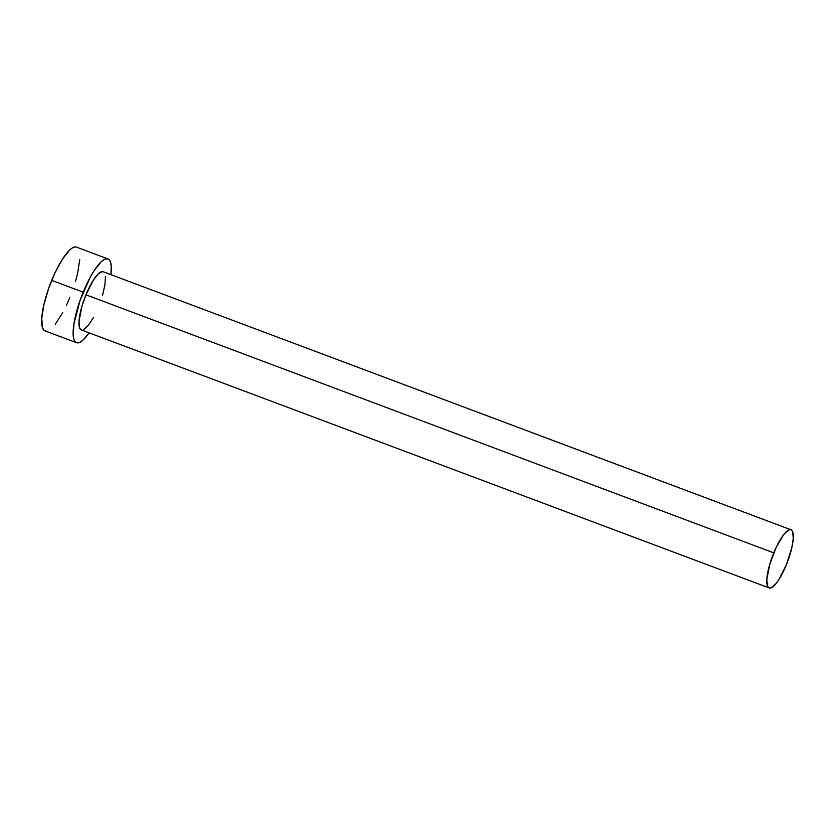 <?xml version="1.0" encoding="UTF-8"?>
<svg xmlns="http://www.w3.org/2000/svg" width="835" height="835" viewBox="0 0 835 835"><rect width="100%" height="100%" fill="white"/><g stroke="black" fill="none" stroke-linecap="round" stroke-linejoin="round"><path stroke-width="1.25" d="M81.997 330.034L80.546 329.418L79.544 327.696L79.022 321.266L81.945 306.215L85.942 294.818A31.072 8.037 110.6 0 0 81.308 329.908L769.139 587.934A31.072 8.037 -69.4 0 1 773.763 552.853L85.942 294.818L93.478 279.934L98.436 273.703L102.444 271.594M790.964 529.766L103.133 271.73A31.072 8.037 110.6 0 0 85.942 294.818L773.763 552.853A31.072 8.037 -69.4 0 1 790.964 529.766A31.072 8.037 -69.4 0 1 786.34 564.846A31.072 8.037 -69.4 0 1 769.139 587.934M107.934 258.923L76.465 247.118A44.735 11.575 110.6 0 0 51.707 280.372A44.735 11.575 110.6 0 0 45.038 330.9L76.507 342.705A44.735 11.575 -69.4 0 1 83.176 292.177L51.707 280.372L83.176 292.177A44.735 11.575 -69.4 0 1 107.934 258.923A44.735 11.575 -69.4 0 1 110.94 274.652L111.222 266.062L110.471 262.106L109.03 259.622L106.943 258.735L104.291 259.455L101.171 261.772L94.031 270.749L90.295 277.074L80.066 300.381L73.939 323.834L73.229 335.566L73.971 339.521L75.411 342.006L77.509 342.893L80.16 342.173L83.281 339.866L89.115 332.831A44.735 11.575 -69.4 0 1 76.507 342.705M105.419 276.688L104.918 284.829L102.496 295.413M93.562 317.3L88.416 325.285L83.844 329.533M75.474 246.93L72.822 247.651L69.702 249.968L62.562 258.944L55.152 272.502L48.597 288.576L43.89 304.712L41.75 318.459L42.502 327.717L43.942 330.201L46.04 331.088M55.267 324.241L62.688 312.749M66.351 305.516L69.806 297.646M75.547 281.228L77.624 273.306L79.763 259.56M786.34 564.846L791.768 547.948L793.25 538.398L792.728 531.968L791.726 530.246L790.275 529.63L788.428 530.131L783.856 534.379L776.164 547.384L769.776 564.251L766.854 579.302L767.375 585.732L768.377 587.454L769.828 588.07L771.676 587.569L776.247 583.321L778.794 579.73L786.34 564.846"/></g></svg>
